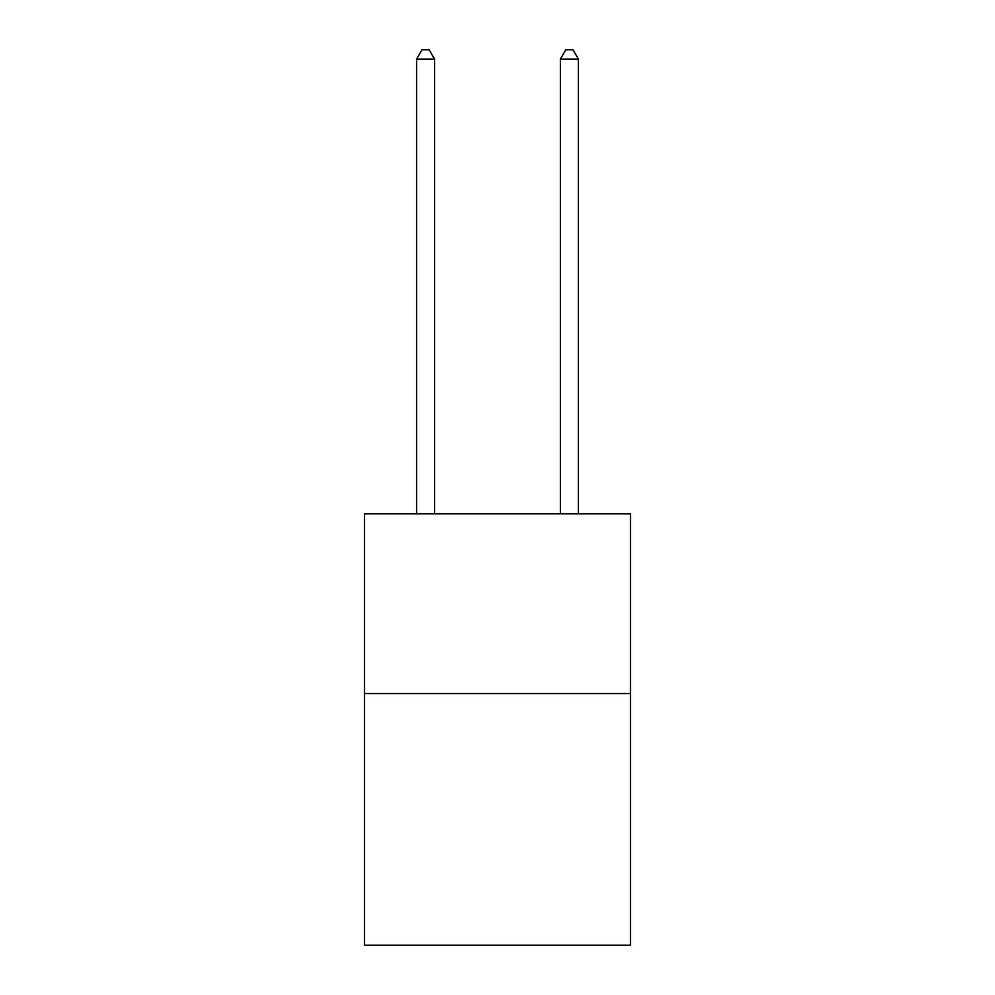 <?xml version="1.0" encoding="UTF-8"?>
<svg xmlns="http://www.w3.org/2000/svg" width="995" height="995" viewBox="0 0 995 995"><rect width="100%" height="100%" fill="white"/><g stroke="black" fill="none" stroke-linecap="round" stroke-linejoin="round"><path stroke-width="1.49" d="M630.544 693.54L630.544 945.25L364.456 945.25L364.456 513.756L630.544 513.756L630.544 693.54L364.456 693.54M434.579 513.756L434.579 59.103L416.594 59.103L416.594 513.756M416.594 59.103L421.992 49.75L429.181 49.75L434.579 59.103M578.406 513.756L578.406 59.103L560.421 59.103L560.421 513.756M560.421 59.103L565.819 49.75L573.008 49.75L578.406 59.103"/></g></svg>
